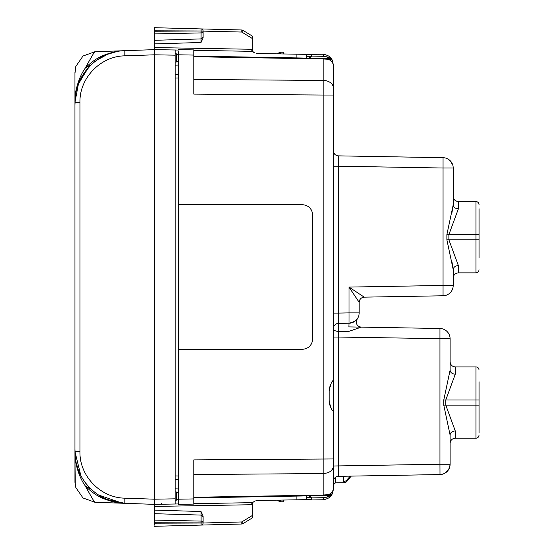 <?xml version="1.0" encoding="UTF-8"?>
<svg xmlns="http://www.w3.org/2000/svg" width="554" height="554" viewBox="0 0 554 554"><rect width="100%" height="100%" fill="white"/><g stroke="black" fill="none" stroke-linecap="round" stroke-linejoin="round"><path stroke-width="0.83" d="M311.542 56.494L306.459 56.404L306.459 54.361L323.169 54.237A10.332 10.332 0 0 1 323.356 54.244C328.106 55.234 331.001 57.007 332.033 59.562L333.328 65.531C333.203 62.81 331.527 60.718 328.287 59.257L331.846 59.659L333.328 64.569M329.665 494.639L331.721 494.362L333.328 489.431L333.328 411.352C331.673 410.438 330.295 406.768 329.194 400.348L329.194 391.346C330.295 384.926 331.673 381.256 333.328 380.342L333.328 65.531M323.217 80.427L323.169 80.427A10.332 7.306 0 0 1 333.328 87.733L333.328 95.039L323.169 95.039L323.169 58.973L328.287 59.257L327.269 58.44L330.108 58.495L331.617 59.617M333.3 490.124L332.033 494.438A2.064 2.064 0 0 1 330.26 495.505L331.721 494.369L323.169 495.027L323.169 95.039L193.81 94.104L193.81 55.075L178.312 54.804L178.312 53.773M333.321 489.694L332.033 494.438C331.001 496.993 328.106 498.766 323.356 499.756A10.332 10.332 0 0 1 323.169 499.763L311.625 499.964L311.625 497.894C310.385 496.294 308.696 495.636 306.549 495.92M326.888 494.861L325.06 494.964M333.328 313.086L338.404 313.086L338.404 323.418A5.166 5.166 0 0 0 333.328 328.584A5.166 5.166 0 0 1 334.706 325.066M337.919 466.004L338.404 466.004L338.404 476.336A5.166 5.166 0 0 0 333.328 481.502A5.166 5.166 0 0 1 338.404 476.336L439.952 474.563A10.332 10.332 180 0 0 450.104 464.231A10.332 10.332 0 0 1 439.952 474.563C445.901 474.106 449.287 470.665 450.104 464.231L450.104 434.959C450.416 432.515 452.133 431.171 455.27 430.929L455.27 438.221C452.133 438.526 450.416 440.25 450.104 443.387M333.328 466.004L439.952 464.231L439.952 328.494A10.332 10.332 0 0 1 450.104 338.826L450.104 370.169L450.104 338.826A10.332 10.332 0 0 0 439.952 328.494L361.319 327.123L348.972 331.347L338.369 331.41L338.404 337.054L333.328 337.054M453.207 168.021A10.332 10.332 0 0 0 443.055 157.689L443.055 168.021L453.207 168.021L453.207 204.821L453.207 168.021A10.332 10.332 0 0 0 443.055 157.689A10.332 10.332 0 0 1 453.207 168.021A10.332 10.332 0 0 0 443.055 157.689L338.404 155.861C335.315 155.508 333.619 153.79 333.328 150.695M332.033 59.555L330.26 58.495A2.064 2.064 0 0 1 332.033 59.562L331.846 59.659M329.782 58.101L325.06 56.446M330.108 58.495L330.26 58.495C329.353 57.429 327.04 56.702 323.314 56.307L323.356 54.244A10.332 10.332 0 0 0 323.169 54.237L320.212 54.188M323.314 56.307L323.169 54.237M193.81 56.113L327.269 58.44M323.169 80.427L193.81 79.485L193.81 94.104M178.312 500.227L178.312 349.339L302.325 349.339C308.599 348.729 312.047 345.281 312.657 339.006L312.657 214.994C312.047 208.719 308.599 205.271 302.325 204.661L178.312 204.661L178.312 51.709M178.312 502.291L178.312 504.362L193.81 504.092L193.81 459.896L193.81 474.515L323.169 473.573C329.353 473.081 332.739 470.651 333.328 466.267M329.194 400.348A16.703 16.703 0 0 0 331.154 408.194M331.154 383.5A16.703 16.703 0 0 0 329.194 391.332M330.011 495.511L327.269 495.56L328.287 494.743A10.332 7.306 180 0 0 333.328 488.469M327.269 495.56L323.169 495.629L323.169 495.027L193.81 497.284M329.63 496.003L325.06 497.554M333.328 489.438L332.033 494.438L330.26 495.505C329.353 496.571 327.04 497.298 323.314 497.693L323.169 499.763A10.332 10.332 0 0 0 323.356 499.756L323.314 497.693M343.66 476.246L343.66 481.371C343.66 483.171 343.66 483.171 343.66 481.371L344.754 481.371L344.754 482.721L335.357 482.866L335.357 477.396M359.165 302.332L359.165 312.899A10.332 10.332 0 0 1 357.212 318.938A10.332 10.332 0 0 0 359.165 312.899A10.332 10.332 0 0 1 357.212 318.938A5.166 5.166 0 0 0 361.319 327.123C358.189 326.763 356.492 325.011 356.243 321.867L357.212 318.938A5.166 5.166 0 0 0 361.319 327.123L349.117 326.908M338.404 323.418A5.166 5.166 0 0 0 333.328 328.584C333.619 330.267 335.295 331.209 338.369 331.41L338.404 323.418L349.006 323.231C354.449 321.736 357.185 320.309 357.212 318.938M311.625 54.036L311.625 56.106C310.385 57.706 308.696 58.364 306.549 58.08M178.312 49.638L193.81 49.908L193.81 55.075M178.312 504.362L178.312 499.196L193.81 498.925M178.312 349.339L178.312 204.661M333.328 380.342L333.328 411.352M193.81 497.887L323.169 495.629M311.625 499.964L311.625 499.549L256.44 500.511M337.919 313.086L338.404 313.086L338.404 166.193L443.055 168.021L443.055 285.448L349.006 287.09L364.241 297.152L362.898 296.231L364.241 297.152L443.055 295.781A10.332 10.332 0 0 0 453.207 285.448L453.207 269.604L446.877 239.799L446.877 234.626L453.207 204.821C453.511 207.265 455.236 208.609 458.373 208.844L448.879 234.626L448.879 239.799L479.044 239.799L479.044 208.699M451.905 261.495L453.207 269.362L451.905 261.495M453.2 205.292L451.905 212.923L453.2 205.292M451.448 162.26L447.909 158.998L451.448 162.26M450.125 160.66L452.791 165.127M364.241 297.152L364.241 297.152C361.146 297.505 359.456 299.222 359.165 302.318L359.165 302.318C359.456 299.229 361.153 297.505 364.241 297.152L349.006 287.09L359.165 302.318L359.165 312.899A10.332 10.332 0 0 1 349.006 323.231L348.868 326.908M448.352 469.993L444.807 473.255M450.104 370.169L450.104 361.741C450.444 364.913 452.161 366.63 455.27 366.907L455.27 374.199C452.133 373.957 450.416 372.62 450.104 370.169L443.775 399.981L443.775 405.147L450.104 435.098M448.788 159.545L451.988 163.146M443.055 295.781L443.055 285.448L453.207 285.448L453.207 269.604C453.511 267.16 455.236 265.816 458.373 265.574L448.879 239.799L446.877 239.799M351.201 476.115L346.347 481.973L346.347 480.643L344.754 481.371M346.347 480.643L350.197 476.135M443.775 405.147L445.783 405.147L455.27 430.929M455.27 374.199L445.783 399.981L443.775 399.981M280.109 53.897L279.202 52.595L277.409 53.856L279.202 52.595A2.064 2.064 0 0 1 280.386 52.221L283.724 52.221L283.724 53.96L284.756 53.98L282.685 53.946M280.109 500.103L279.202 501.405L277.409 500.144L279.202 501.405A2.064 2.064 0 0 0 280.386 501.779L283.724 501.779L283.724 500.04L284.756 500.02L282.685 500.054M479.044 435.119C478.843 437.016 477.811 438.055 475.941 438.221L455.27 438.221L475.941 438.221L475.941 399.981L445.783 399.981L445.783 405.147L479.044 405.147L479.044 432.93M479.044 405.147L479.044 381.727M479.044 212.05L479.044 234.626L446.877 234.626M479.044 239.799L479.044 258.053M80.877 475.678L74.963 451.683C74.333 478.691 97.864 503.018 124.83 503.323L154.538 504.362L154.538 499.196L124.83 498.157L124.83 503.323L121.665 503.129C117.254 503.018 111.222 501.522 103.57 498.642C97.033 496.003 90.925 491.744 85.254 485.879L85.247 485.886C91.645 497.471 94.859 502.935 94.907 502.263L83.003 497.977L75.829 487.555L74.977 482.479M85.752 70.718L83.585 73.737L91.05 64.853L85.254 68.121C91.645 56.529 94.859 51.065 94.907 51.737L83.003 56.023L75.829 66.445L74.956 73.405L75.739 66.764M74.956 450.568L74.956 449.149M101.403 496.772L107.594 499.722M116.617 502.374L112.157 501.287M122.171 503.164L118.196 502.658M113.702 501.709L111.257 501.017M107.414 499.646L101.424 496.786M87.49 485.408L86.909 484.722M82.754 478.968L80.219 474.39M124.83 503.323L106.929 499.445M157.544 49.694L175.209 49.998L154.538 49.638L175.209 49.998L175.209 504.001L154.538 504.362L178.312 503.946M193.81 503.676L251.17 502.672A5.166 5.166 0 0 0 252.714 502.409L255.304 500.871M157.544 504.306L162.225 504.223M154.538 499.306L154.538 54.804L124.83 55.843C100.593 56.093 79.361 78.038 79.949 102.317L79.949 451.683L79.949 102.317L74.963 102.303L74.963 102.829M154.538 513.69L154.538 520.095L201.102 521.092L201.102 522.886L203.11 522.886A2.064 1.787 180 0 0 201.102 521.092L201.102 515.095L203.11 516.889L203.11 522.886L203.11 516.134L201.047 511.515L201.102 515.095L154.538 513.69L154.538 504.362L154.538 506.425L251.204 504.736L251.17 502.672L253.995 501.772L252.714 502.409L252.714 504.549L252.714 502.409M154.538 54.694L154.538 49.638L124.83 50.677C97.906 50.954 74.312 75.33 74.963 102.317L78.502 83.522L88.633 67.304M175.209 49.998L178.312 50.054M193.81 50.324L251.17 51.328L254.695 52.706M175.209 65.143L178.312 65.053M306.459 58.08L306.459 54.361L296.134 54.181L296.134 57.9M296.134 54.181L256.44 53.489M175.209 78.059L178.312 78.01L175.209 78.059M251.204 504.736A7.237 7.237 0 0 0 252.714 504.549L252.714 517.671L252.714 515.248L252.714 517.671L242.86 523.71L241.779 521.951L252.714 515.248M97.241 59.818L92.615 63.426M154.538 49.638L154.538 47.575L154.538 49.638L154.538 47.575L251.204 49.264L251.17 51.328A5.166 5.166 0 0 1 252.714 51.591L253.995 52.228L252.714 51.591L252.714 38.752L241.779 32.049L242.86 30.29L252.714 36.329L252.714 37.88M79.589 80.953L77.179 87.345M91.05 64.853C96.867 59.645 102.435 56.099 107.746 54.223L108.085 54.091M122.739 50.795L122.337 50.823C118.944 50.892 114.082 52.021 107.746 54.223L103.577 55.358C111.167 52.485 117.199 50.996 121.665 50.871L123.452 50.739M124.421 55.857L124.83 55.843L124.83 50.677L123.57 50.739M111.679 52.859L110.301 53.295M107.531 54.306L96.389 60.421M97.13 59.901L94.519 61.84M87.49 68.592L78.01 84.838L79.222 81.77M79.603 80.926L78.855 82.643M116.617 51.626L107.746 54.223M74.956 103.432L74.956 104.858M203.11 31.114L201.102 31.114L201.102 32.908A2.064 1.787 180 0 0 203.11 31.114L241.779 32.049L241.835 29.985L154.538 27.7L154.538 33.905L201.102 32.908L201.047 42.485L203.11 37.866L203.11 31.114L203.11 37.866L203.11 37.111L201.102 38.905L154.538 40.31L154.538 43.891L201.047 42.485M154.538 525.109L154.538 523.198L154.538 525.109M154.538 526.3L241.835 524.015L201.102 525.081L241.835 524.015L201.102 525.081L241.835 524.015L241.779 521.951L203.11 523.018L154.538 523.198L154.538 520.095L154.538 522.775L201.102 522.886L201.102 525.081A2.064 2.064 -30.9 0 0 203.11 523.018L203.11 522.886M154.538 27.7L154.538 30.802L201.102 30.989L154.538 31.225L154.538 40.31M202.736 29.798L202.065 29.189M202.771 524.153L202.078 524.804M203.11 30.989L201.102 30.989L201.102 28.919A2.064 2.064 -149.1 0 1 203.11 30.989A2.064 2.064 -149.1 0 0 201.102 28.919M103.577 55.358C97.282 57.824 91.175 62.076 85.254 68.121C81.944 72.713 79.229 78.654 77.11 85.939L74.956 94.561L74.963 451.683L79.949 451.683C79.361 475.969 100.599 497.908 124.83 498.157L154.538 499.196L175.209 498.829M78.329 83.966L77.11 85.939L75.573 92.525L74.956 104.872M306.459 495.92L306.459 499.639L311.625 499.549M296.134 496.1L296.134 499.819M207.244 50.559L228.954 50.94M252.714 36.329L252.714 38.752M241.835 524.015A2.064 2.064 0 0 0 242.86 523.71A2.064 2.064 0 0 1 241.835 524.015M162.218 49.777L161.082 49.756M122.261 503.171L98.363 494.93M121.541 503.101L118.902 502.769M116.915 502.43L109.844 500.546M121.665 503.129L123.452 503.261M91.154 489.244L85.254 485.879C81.944 481.288 79.229 475.346 77.11 468.061L78.329 470.034L76.106 462.493L75.261 457.216L74.956 449.128L74.984 482.624M100.073 496.003L107.753 499.777L103.577 498.642L107.746 499.777M91.05 489.147C85.863 484.438 81.625 478.067 78.329 470.034L78.827 471.288M74.956 480.595L74.956 459.439L77.11 468.061L75.573 461.475L74.97 452.576M74.963 451.649L74.963 451.205M241.835 29.985A2.064 2.064 -88.5 0 1 242.86 30.29M154.538 47.575L154.538 43.891M311.542 497.506L306.459 497.596L306.459 499.639M122.337 50.83L121.665 50.871L122.337 50.83M251.204 49.264A7.237 7.237 0 0 1 252.714 49.451L252.714 51.591M284.701 500.02L283.724 500.04L284.701 500.02M175.209 488.857L178.312 488.947M178.312 475.99L175.209 475.941L178.312 475.99M161.754 503.198L161.2 504.244M154.538 504.362L154.538 506.425M85.254 485.879C91.645 497.471 94.859 502.935 94.907 502.263L123.715 503.274M85.254 68.121C91.645 56.529 94.859 51.065 94.907 51.737L121.818 50.795M193.81 459.896L333.328 458.961M338.404 466.004L338.404 337.054L450.104 338.826A10.332 10.332 0 0 0 439.952 328.494A10.332 10.332 0 0 1 450.104 338.826M338.404 155.861L338.404 166.193L333.328 166.193M338.376 162.786L338.383 156.367M193.81 56.716L323.169 58.973L323.169 58.371M439.994 474.21L439.952 474.563A10.332 10.332 0 0 0 450.104 464.231L439.952 464.231L439.994 474.21M349.048 315.572L349.006 323.231A10.332 10.332 0 0 0 359.165 312.899L349.006 312.899L349.048 315.572M338.404 313.086L349.006 312.899L349.006 287.09M311.625 56.099L323.169 56.307M323.169 497.693L311.625 497.901M455.27 366.907L475.941 366.907L475.941 399.981L479.044 399.981M458.373 265.574L458.373 272.866C455.236 273.17 453.511 274.895 453.207 278.032L453.207 278.032M458.373 272.866L475.941 272.866L475.941 201.559L458.373 201.559L458.373 208.844M280.386 52.221L280.386 53.904M280.386 501.779L280.386 500.096M178.312 74.478L175.209 74.534M175.209 53.773L176.241 53.773L176.241 62.041C178.125 60.982 178.81 60.289 178.312 59.977M201.047 511.515L154.538 510.109M201.102 525.081A2.064 2.064 -30.9 0 0 203.11 523.018M120.107 503.143L121.818 503.205M178.312 494.023C178.81 493.711 178.125 493.018 176.241 491.959L176.241 500.227C178.18 499.009 178.866 498.323 178.312 498.157M175.209 55.171L154.538 54.804M178.312 479.522L175.209 479.466M335.357 482.866L333.328 484.93M346.347 481.973L344.754 482.721M457.521 201.49L455.381 200.603L457.521 201.49M454.197 199.433L453.608 198.387L454.197 199.433M453.574 198.297L453.276 197.238L453.574 198.297M453.207 196.393L453.207 204.821L453.207 196.393C453.511 199.53 455.236 201.254 458.373 201.559M479.044 269.791L479.044 269.763C478.843 271.668 477.811 272.7 475.941 272.866L478.116 271.972M475.941 366.907C477.811 367.073 478.843 368.112 479.044 370.01M475.941 201.559C477.811 201.725 478.843 202.757 479.044 204.661M476.585 272.797L477.555 272.416M478.421 271.633L478.788 270.989M124.027 50.712L120.107 50.857M74.963 451.171L74.963 451.69M175.209 62.041L176.241 62.041M176.241 53.773C178.18 54.991 178.866 55.677 178.312 55.843M114.02 501.792L113.549 501.668M106.534 499.286L105.828 498.981M74.963 450.797L74.963 451.939L74.963 450.797M75.261 457.216L75.164 456.261M77.38 467.299L76.106 462.493M113.549 52.332L116.783 51.598L113.549 52.332M121.541 50.899L122.205 50.836M107.705 54.237L105.856 55.005M74.963 103.203L74.963 102.061L74.963 103.203M75.178 97.649L75.261 96.784M76.106 91.507L77.38 86.701M176.241 491.959L175.209 491.959M176.241 500.227L175.209 500.227M106.243 499.161L105.856 498.995M122.219 503.219L123.064 503.247M123.12 503.254L123.68 503.274M75.275 485.235L74.956 459.439L74.956 481.599L75.829 487.555M74.956 73.405L74.956 94.561L74.956 72.401L75.829 66.445"/></g></svg>
